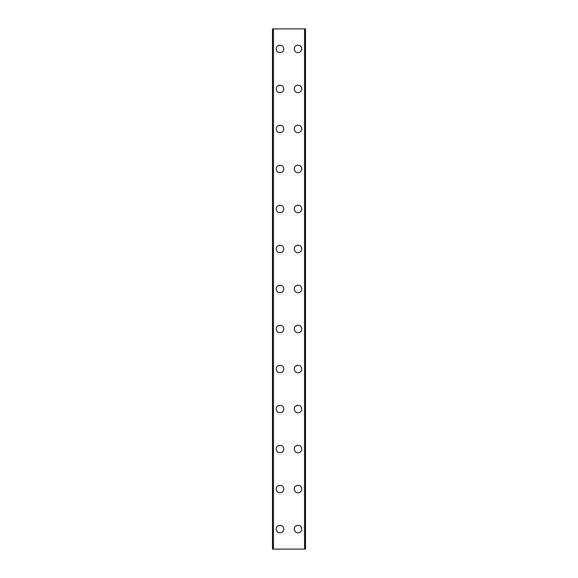 <?xml version="1.0" encoding="UTF-8"?>
<svg xmlns="http://www.w3.org/2000/svg" width="578" height="578" viewBox="0 0 578 578"><rect width="100%" height="100%" fill="white"/><g stroke="black" fill="none" stroke-linecap="round" stroke-linejoin="round"><path stroke-width="0.87" d="M276.248 529.094A3.75 3.75 0 0 1 279.998 525.344A3.75 3.75 0 0 1 283.747 529.094A3.75 3.75 0 0 1 279.998 532.844A3.75 3.75 0 0 1 276.248 529.094M276.248 489.075A3.75 3.75 0 0 1 279.998 485.325A3.75 3.75 0 0 1 283.747 489.075A3.75 3.75 0 0 1 279.998 492.832A3.75 3.75 0 0 1 276.248 489.075M276.248 449.063A3.75 3.75 0 0 1 279.998 445.313A3.75 3.75 0 0 1 283.747 449.063A3.75 3.75 0 0 1 279.998 452.812A3.75 3.75 0 0 1 276.248 449.063M276.248 409.043A3.75 3.75 0 0 1 279.998 405.294A3.75 3.75 0 0 1 283.747 409.043A3.75 3.75 0 0 1 279.998 412.8A3.75 3.75 0 0 1 276.248 409.043M276.248 369.031A3.75 3.75 0 0 1 279.998 365.282A3.75 3.75 0 0 1 283.747 369.031A3.75 3.75 0 0 1 279.998 372.781A3.75 3.75 0 0 1 276.248 369.031M276.248 329.012A3.75 3.75 0 0 1 279.998 325.262A3.75 3.75 0 0 1 283.747 329.012A3.75 3.75 0 0 1 279.998 332.769A3.75 3.75 0 0 1 276.248 329.012M276.248 289A3.75 3.75 0 0 1 279.998 285.25A3.75 3.75 0 0 1 283.747 289A3.75 3.75 0 0 1 279.998 292.75A3.75 3.75 0 0 1 276.248 289M276.248 248.988A3.75 3.75 0 0 1 279.998 245.231A3.75 3.75 0 0 1 283.747 248.988A3.75 3.75 0 0 1 279.998 252.738A3.75 3.75 0 0 1 276.248 248.988M276.248 208.969A3.75 3.75 0 0 1 279.998 205.219A3.75 3.75 0 0 1 283.747 208.969A3.75 3.75 0 0 1 279.998 212.718A3.75 3.75 0 0 1 276.248 208.969M276.248 168.957A3.75 3.75 0 0 1 279.998 165.2A3.75 3.75 0 0 1 283.747 168.957A3.75 3.75 0 0 1 279.998 172.706A3.75 3.75 0 0 1 276.248 168.957M276.248 128.937A3.75 3.75 0 0 1 279.998 125.188A3.75 3.75 0 0 1 283.747 128.937A3.75 3.75 0 0 1 279.998 132.687A3.75 3.75 0 0 1 276.248 128.937M276.248 88.925A3.75 3.75 0 0 1 279.998 85.168A3.75 3.75 0 0 1 283.747 88.925A3.75 3.75 0 0 1 279.998 92.675A3.75 3.75 0 0 1 276.248 88.925M276.248 48.906A3.75 3.75 0 0 1 279.998 45.156A3.75 3.75 0 0 1 283.747 48.906A3.75 3.75 0 0 1 279.998 52.656A3.75 3.75 0 0 1 276.248 48.906M294.253 529.094A3.75 3.75 0 0 1 298.002 525.344A3.75 3.75 0 0 1 301.752 529.094A3.75 3.75 0 0 1 298.002 532.844A3.75 3.75 0 0 1 294.253 529.094M294.253 489.075A3.75 3.75 0 0 1 298.002 485.325A3.75 3.75 0 0 1 301.752 489.075A3.75 3.75 0 0 1 298.002 492.832A3.75 3.75 0 0 1 294.253 489.075M294.253 449.063A3.75 3.75 0 0 1 298.002 445.313A3.75 3.75 0 0 1 301.752 449.063A3.75 3.75 0 0 1 298.002 452.812A3.75 3.75 0 0 1 294.253 449.063M294.253 409.043A3.75 3.75 0 0 1 298.002 405.294A3.75 3.75 0 0 1 301.752 409.043A3.75 3.75 0 0 1 298.002 412.8A3.75 3.75 0 0 1 294.253 409.043M294.253 369.031A3.75 3.75 0 0 1 298.002 365.282A3.75 3.75 0 0 1 301.752 369.031A3.75 3.75 0 0 1 298.002 372.781A3.75 3.75 0 0 1 294.253 369.031M294.253 329.012A3.75 3.75 0 0 1 298.002 325.262A3.75 3.75 0 0 1 301.752 329.012A3.75 3.75 0 0 1 298.002 332.769A3.75 3.75 0 0 1 294.253 329.012M294.253 289A3.75 3.75 0 0 1 298.002 285.25A3.75 3.75 0 0 1 301.752 289A3.75 3.75 0 0 1 298.002 292.75A3.75 3.75 0 0 1 294.253 289M294.253 248.988A3.75 3.75 0 0 1 298.002 245.231A3.75 3.75 0 0 1 301.752 248.988A3.75 3.75 0 0 1 298.002 252.738A3.75 3.75 0 0 1 294.253 248.988M294.253 208.969A3.75 3.75 0 0 1 298.002 205.219A3.75 3.75 0 0 1 301.752 208.969A3.75 3.75 0 0 1 298.002 212.718A3.75 3.75 0 0 1 294.253 208.969M294.253 168.957A3.75 3.75 0 0 1 298.002 165.2A3.75 3.75 0 0 1 301.752 168.957A3.75 3.75 0 0 1 298.002 172.706A3.75 3.75 0 0 1 294.253 168.957M294.253 128.937A3.75 3.75 0 0 1 298.002 125.188A3.75 3.75 0 0 1 301.752 128.937A3.75 3.75 0 0 1 298.002 132.687A3.75 3.75 0 0 1 294.253 128.937M294.253 88.925A3.75 3.75 0 0 1 298.002 85.168A3.75 3.75 0 0 1 301.752 88.925A3.75 3.75 0 0 1 298.002 92.675A3.75 3.75 0 0 1 294.253 88.925M294.253 48.906A3.75 3.75 0 0 1 298.002 45.156A3.75 3.75 0 0 1 301.752 48.906A3.75 3.75 0 0 1 298.002 52.656A3.75 3.75 0 0 1 294.253 48.906M305.329 28.9L272.491 28.9L272.491 549.1L305.509 549.1L305.509 28.9L305.329 549.1M273.43 28.9L273.43 549.1M304.57 28.9L304.57 549.1M305.509 28.9L305.509 549.1L305.509 28.9M272.671 28.9L272.671 549.1M273.228 28.9L273.228 549.1M273.307 28.9L273.307 549.1M304.693 28.9L304.693 549.1M304.772 28.9L304.772 549.1"/></g></svg>
